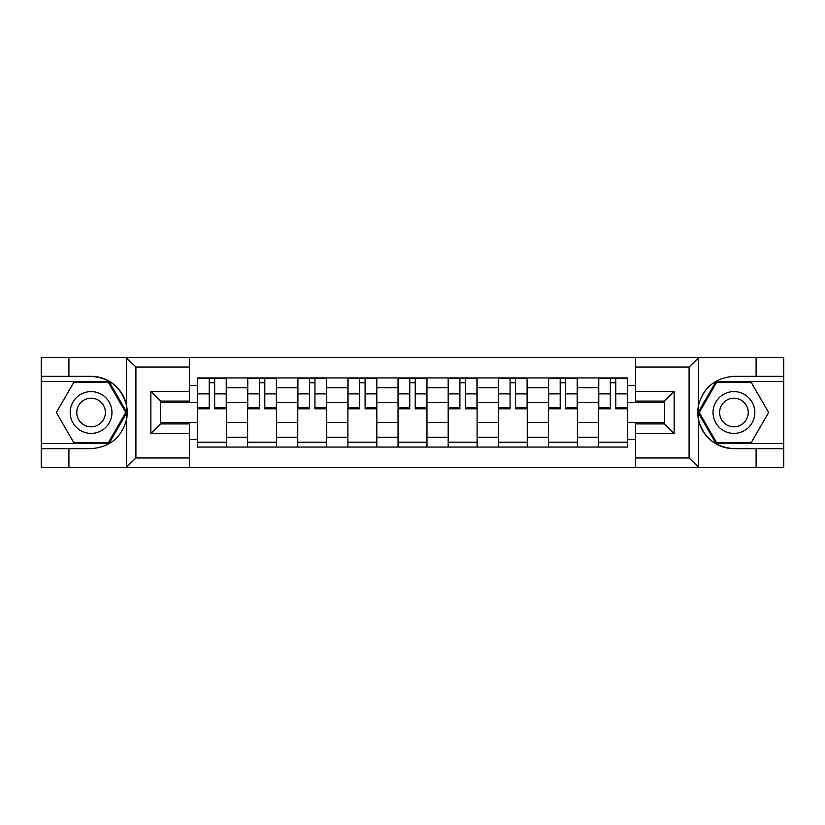<?xml version="1.0" encoding="UTF-8"?>
<svg xmlns="http://www.w3.org/2000/svg" width="825" height="825" viewBox="0 0 825 825"><rect width="100%" height="100%" fill="white"/><g stroke="black" fill="none" stroke-linecap="round" stroke-linejoin="round"><path stroke-width="1.24" d="M687.967 467.62L783.75 467.62L783.75 381.48L716.018 381.48L698.115 412.5L716.018 443.52L783.75 443.52M189.43 467.62L635.57 467.62L635.57 423.906L664.496 423.906L664.496 401.094L635.57 401.094L635.57 357.38L189.43 357.38L189.43 401.094L160.504 401.094L160.504 423.906L189.43 423.906L189.43 467.62L125.977 467.62L135.908 457.978L189.43 457.978M125.977 467.62L41.25 467.62L41.25 448.656L68.898 448.656L68.898 467.62L137.032 467.62M137.032 357.38L41.25 357.38L41.25 443.52L108.983 443.52L126.885 412.5L108.983 381.48L41.25 381.48M635.57 357.38L783.75 357.38L783.75 376.344L756.102 376.344L756.102 357.38L687.967 357.38M247.603 447.057L247.603 387.75L226.39 387.75L226.39 447.057M226.39 387.75L226.39 377.943M247.603 387.75L247.603 377.943M276.54 377.943L276.54 447.057M297.753 447.057L297.753 377.943M326.679 377.943L326.679 447.057M347.892 447.057L347.892 377.943M376.819 377.943L376.819 447.057M398.032 447.057L398.032 377.943M426.968 377.943L426.968 447.057M448.181 447.057L448.181 377.943M477.108 377.943L477.108 447.057M498.321 447.057L498.321 377.943M527.247 377.943L527.247 447.057M548.46 447.057L548.46 377.943M577.397 377.943L577.397 447.057M598.61 447.057L598.61 377.943M598.61 422.462L577.397 422.462M548.46 422.462L527.247 422.462M498.321 422.462L477.108 422.462M448.181 422.462L426.968 422.462M398.032 422.462L376.819 422.462M347.892 422.462L326.679 422.462M297.753 422.462L276.54 422.462M247.603 422.462L226.39 422.462M598.61 402.538L577.397 402.538M548.46 402.538L527.247 402.538M498.321 402.538L477.108 402.538M448.181 402.538L426.968 402.538M398.032 402.538L376.819 402.538M347.892 402.538L326.679 402.538M297.753 402.538L276.54 402.538M247.603 402.538L226.39 402.538M160.504 422.462L197.464 422.462L197.464 402.538L160.504 402.538M189.43 385.502L197.464 385.502L197.464 402.538M664.496 402.538L627.536 402.538L627.536 377.943L197.464 377.943L197.464 385.502M627.536 385.502L635.57 385.502M635.57 439.498L627.536 439.498L627.536 422.462L664.496 422.462M197.464 422.462L197.464 447.057L627.536 447.057L627.536 439.498M197.464 439.498L189.43 439.498M627.536 402.538L627.536 422.462M226.39 442.231L197.464 442.231M209.199 382.769L214.665 382.769M276.54 442.231L247.603 442.231M259.339 382.769L264.804 382.769M326.679 442.231L297.753 442.231M309.478 382.769L314.944 382.769M376.819 442.231L347.892 442.231M359.628 382.769L365.093 382.769M426.968 442.231L398.032 442.231M409.767 382.769L415.233 382.769M477.108 442.231L448.181 442.231M459.907 382.769L465.372 382.769M527.247 442.231L498.321 442.231M510.056 382.769L515.522 382.769M577.397 442.231L548.46 442.231M560.196 382.769L565.661 382.769M627.536 442.231L598.61 442.231M610.335 382.769L615.801 382.769M214.665 407.694L226.236 407.694L226.236 408.808L214.665 408.808L214.665 378.273L226.236 378.273L219.801 378.273M226.236 407.694L226.236 378.273M209.199 382.449L214.665 382.449M204.053 378.273L197.629 378.273L197.629 408.808L209.199 408.808L209.199 378.273L204.538 378.273M197.629 378.273L219.326 378.273M264.804 407.694L276.375 407.694L276.375 408.808L264.804 408.808L264.804 378.273L276.375 378.273L269.95 378.273M276.375 407.694L276.375 378.273M259.339 382.449L264.804 382.449M254.193 378.273L247.768 378.273L247.768 408.808L259.339 408.808L259.339 378.273L254.678 378.273M247.768 378.273L269.466 378.273M314.944 407.694L326.514 407.694L326.514 408.808L314.944 408.808L314.944 378.273L326.514 378.273L320.09 378.273M326.514 407.694L326.514 378.273M309.478 382.449L314.944 382.449M304.343 378.273L297.907 378.273L297.907 408.808L309.478 408.808L309.478 378.273L304.817 378.273M297.907 378.273L319.605 378.273M68.898 448.656L91.07 448.656C109.735 447.263 121.564 437.539 126.545 419.502L126.545 405.498C121.564 387.461 109.735 377.737 91.07 376.344L41.25 376.344M41.25 448.656L41.25 443.52M189.43 367.022L135.908 367.022L125.977 357.38L68.898 357.38L68.898 376.344M125.977 357.38L189.43 357.38M91.07 376.344A36.156 36.156 0 0 1 126.545 419.502L126.545 467.342M160.504 401.094L150.862 391.442L189.43 391.442M189.43 433.558L150.862 433.558L160.504 423.906M699.023 357.38L689.092 367.022L635.57 367.022M756.102 376.344L733.93 376.344C715.265 377.737 703.436 387.461 698.455 405.498L698.455 419.502C703.436 437.539 715.265 447.263 733.93 448.656L783.75 448.656M783.75 376.344L783.75 381.48M635.57 457.978L689.092 457.978L699.023 467.62L756.102 467.62L756.102 448.656M699.023 467.62L635.57 467.62M733.93 448.656A36.156 36.156 0 0 1 698.455 405.498L698.455 357.658M664.496 423.906L674.138 433.558L635.57 433.558M635.57 391.442L674.138 391.442L664.496 401.094M70.177 412.5A20.893 20.893 0 0 0 91.07 433.393A20.893 20.893 0 0 0 111.963 412.5A20.893 20.893 0 0 0 91.07 391.607A20.893 20.893 0 0 0 70.177 412.5M76.766 412.5A14.303 14.303 0 0 0 91.07 426.803A14.303 14.303 0 0 0 105.373 412.5A14.303 14.303 0 0 0 91.07 398.197A14.303 14.303 0 0 0 76.766 412.5M108.426 382.449L125.771 412.5L108.426 442.551L73.724 442.551L56.368 412.5L73.724 382.449L108.426 382.449M713.037 412.5A20.893 20.893 0 0 0 733.93 433.393A20.893 20.893 0 0 0 754.823 412.5A20.893 20.893 0 0 0 733.93 391.607A20.893 20.893 0 0 0 713.037 412.5M719.627 412.5A14.303 14.303 0 0 0 733.93 426.803A14.303 14.303 0 0 0 748.234 412.5A14.303 14.303 0 0 0 733.93 398.197A14.303 14.303 0 0 0 719.627 412.5M751.276 382.449L768.632 412.5L751.276 442.551L716.574 442.551L699.229 412.5L716.574 382.449L751.276 382.449M365.093 407.694L376.664 407.694L376.664 408.808L365.093 408.808L365.093 378.273L376.664 378.273L370.229 378.273M376.664 407.694L376.664 378.273M359.628 382.449L365.093 382.449M354.482 378.273L348.057 378.273L348.057 408.808L359.628 408.808L359.628 378.273L354.967 378.273M348.057 378.273L369.755 378.273M415.233 407.694L426.803 407.694L426.803 408.808L415.233 408.808L415.233 378.273L426.803 378.273L420.379 378.273M426.803 407.694L426.803 378.273M409.767 382.449L415.233 382.449M404.621 378.273L398.197 378.273L398.197 408.808L409.767 408.808L409.767 378.273L405.106 378.273M398.197 378.273L419.894 378.273M465.372 407.694L476.943 407.694L476.943 408.808L465.372 408.808L465.372 378.273L476.943 378.273L470.518 378.273M476.943 407.694L476.943 378.273M459.907 382.449L465.372 382.449M454.771 378.273L448.336 378.273L448.336 408.808L459.907 408.808L459.907 378.273L455.245 378.273M448.336 378.273L470.033 378.273M515.522 407.694L527.092 407.694L527.092 408.808L515.522 408.808L515.522 378.273L527.092 378.273L520.658 378.273M527.092 407.694L527.092 378.273M510.056 382.449L515.522 382.449M504.91 378.273L498.486 378.273L498.486 408.808L510.056 408.808L510.056 378.273L505.395 378.273M498.486 378.273L520.183 378.273M565.661 407.694L577.232 407.694L577.232 408.808L565.661 408.808L565.661 378.273L577.232 378.273L570.807 378.273M577.232 407.694L577.232 378.273M560.196 382.449L565.661 382.449M555.05 378.273L548.625 378.273L548.625 408.808L560.196 408.808L560.196 378.273L555.534 378.273M548.625 378.273L570.322 378.273M615.801 407.694L627.371 407.694L627.371 408.808L615.801 408.808L615.801 378.273L627.371 378.273L620.947 378.273M627.371 407.694L627.371 378.273M610.335 382.449L615.801 382.449M605.199 378.273L598.764 378.273L598.764 408.808L610.335 408.808L610.335 378.273L605.674 378.273M598.764 378.273L620.462 378.273M548.46 387.75L527.247 387.75M498.321 387.75L477.108 387.75M448.181 387.75L426.968 387.75M398.032 387.75L376.819 387.75M347.892 387.75L326.679 387.75M297.753 387.75L276.54 387.75M598.61 387.75L577.397 387.75M548.46 437.25L527.247 437.25M498.321 437.25L477.108 437.25M448.181 437.25L426.968 437.25M398.032 437.25L376.819 437.25M347.892 437.25L326.679 437.25M297.753 437.25L276.54 437.25M247.603 437.25L226.39 437.25M598.61 437.25L577.397 437.25M214.665 393.876L226.236 393.876M197.629 407.694L209.199 407.694M197.629 393.876L209.199 393.876M264.804 393.876L276.375 393.876M247.768 407.694L259.339 407.694M247.768 393.876L259.339 393.876M314.944 393.876L326.514 393.876M297.907 407.694L309.478 407.694M297.907 393.876L309.478 393.876M126.545 405.498L126.545 357.658M135.908 367.022L135.908 457.978M150.862 433.558L150.862 391.442M698.455 419.502L698.455 467.342M689.092 457.978L689.092 367.022M674.138 391.442L674.138 433.558M365.093 393.876L376.664 393.876M348.057 407.694L359.628 407.694M348.057 393.876L359.628 393.876M415.233 393.876L426.803 393.876M398.197 407.694L409.767 407.694M398.197 393.876L409.767 393.876M465.372 393.876L476.943 393.876M448.336 407.694L459.907 407.694M448.336 393.876L459.907 393.876M515.522 393.876L527.092 393.876M498.486 407.694L510.056 407.694M498.486 393.876L510.056 393.876M565.661 393.876L577.232 393.876M548.625 407.694L560.196 407.694M548.625 393.876L560.196 393.876M615.801 393.876L627.371 393.876M598.764 407.694L610.335 407.694M598.764 393.876L610.335 393.876"/></g></svg>
